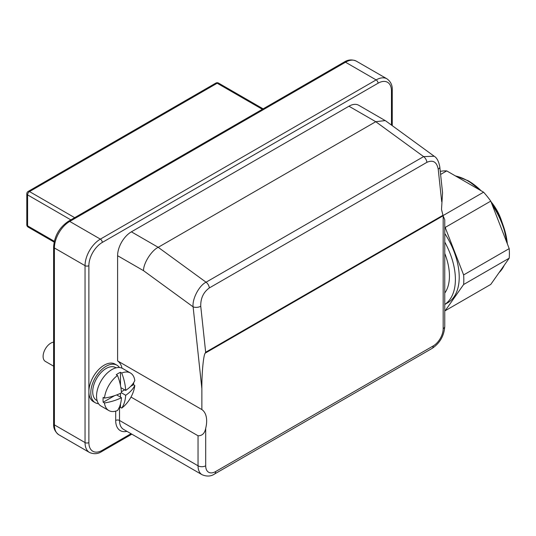 <?xml version="1.0" encoding="UTF-8"?>
<svg xmlns="http://www.w3.org/2000/svg" width="536" height="536" viewBox="0 0 536 536"><rect width="100%" height="100%" fill="white"/><g stroke="black" fill="none" stroke-linecap="round" stroke-linejoin="round"><path stroke-width="0.8" d="M121.98 368.165A25.728 14.854 120 0 0 117.605 360.922L201.864 409.571L201.864 388.667L193.114 306.847C192.082 298.954 199.198 285.407 206.059 282.211L423.614 156.606L434.193 156.244L385.752 120.915L358.698 105.257A19.497 11.256 -60 0 0 348.949 106.222L131.394 231.827L158.2 247.31L375.756 121.706L385.243 120.587M119.521 408.023L119.521 420.459L198.039 465.791L198.039 435.768C202.173 435.855 204.725 433.363 205.697 428.291A25.728 14.854 120 0 0 206.655 421.008A25.728 14.854 120 0 0 201.864 409.571M441.698 201.697L438.214 169.148A5.414 2.693 173.9 0 0 439.801 166.957L442.562 192.746L441.51 209.415L443.098 215.794A25.728 14.854 120 0 0 443.172 216.001L444.759 219.706L444.759 326.478A5.414 3.129 0 0 1 443.172 328.689L443.172 216.001M119.428 367.535A21.668 12.509 120 0 0 116.949 365.204A21.668 12.509 120 0 0 100.252 371.013A21.668 12.509 120 0 0 90.792 392.814A21.668 12.509 120 0 0 95.281 402.737A21.668 12.509 120 0 0 98.537 403.722M116.949 365.204L115.032 364.098A21.668 12.509 120 0 0 98.336 369.907A21.668 12.509 120 0 0 88.876 391.709A21.668 12.509 120 0 0 93.365 401.632L95.281 402.737M116.091 367.843L115.588 367.555A18.961 10.948 120 0 0 100.982 372.634A18.961 10.948 120 0 0 92.708 391.709A18.961 10.948 120 0 0 96.634 400.392L97.137 400.68M117.518 410.509A21.668 12.509 -60 0 1 108.795 410.536A21.668 12.509 -60 0 1 104.453 402.965A43.228 24.958 0 0 0 121.478 397.705A43.228 24.958 60 0 1 117.518 410.509M104.453 398.101A21.668 12.509 -60 0 1 117.518 375.468A43.228 24.958 60 0 1 121.478 392.841A43.228 24.958 180 0 1 104.453 398.101L103.193 397.377A21.668 12.509 120 0 0 103.193 402.241L104.453 402.965M120.473 385.411L120.473 372.306A21.668 12.509 120 0 0 118.369 373.358A21.668 12.509 120 0 0 116.265 374.738L117.518 375.468M108.795 410.536L101.023 406.053A21.668 12.509 -60 0 1 97.706 388.687A21.668 12.509 -60 0 1 111.856 369.599A21.668 12.509 -60 0 1 122.69 368.527L130.462 373.009A21.668 12.509 -60 0 1 134.804 380.58A43.228 24.958 180 0 1 125.692 390.409A43.228 24.958 -120 0 0 121.732 373.036A21.668 12.509 -60 0 1 130.462 373.009M53.613 342.162A10.834 6.258 120 0 0 50.766 343.174A10.834 6.258 120 0 0 43.108 356.44A10.834 6.258 120 0 0 45.352 361.398L53.613 366.168M444.759 253.441A47.671 27.524 60 0 1 449.449 275.966A47.671 27.524 60 0 1 444.759 293.071M444.759 233.482A56.066 32.368 60 0 1 459.218 277.186A56.066 32.368 60 0 1 447.607 302.847L444.759 304.495M444.759 242.064A56.066 32.368 60 0 1 455.392 279.397A56.066 32.368 60 0 1 444.759 304.455M120.473 372.306L121.732 373.036M130.623 386.402L133.544 384.721A21.668 12.509 120 0 0 133.685 382.603M133.544 384.721L134.804 385.444A21.668 12.509 -60 0 1 121.732 408.077A43.228 24.958 -120 0 0 125.692 395.273A43.228 24.958 0 0 0 134.804 385.444M118.711 408.533A21.668 12.509 120 0 0 120.473 407.353L121.732 408.077M440.605 174.435L446.729 170.904L483.586 192.183L443.031 215.599M444.759 226.835A62.565 36.12 60 0 1 445.188 227.438L463.62 274.935A62.565 36.12 60 0 1 463.62 284.515L509.2 258.198L490.768 284.422L445.188 310.733A62.565 36.12 60 0 1 444.759 310.833M463.62 284.515L445.188 310.733M445.188 227.438L490.768 201.121L509.2 248.624L463.62 274.935M490.768 201.121A62.565 36.12 -120 0 0 483.586 192.183M509.2 258.198A62.565 36.12 -120 0 0 509.2 248.624M446.729 170.904A62.565 36.12 -120 0 0 440.277 171.379M117.605 360.922L117.605 255.712A19.497 11.256 -60 0 1 131.394 231.827M443.098 215.794L205.201 353.15C203.452 355.073 201.744 373.317 201.864 388.667M198.039 435.768L130.998 397.062M120.895 387.642L125.692 390.409M121.404 391.729L124.687 389.833M121.478 392.841L125.692 395.273M120.473 407.353L120.473 403.983M120.473 397.129L120.473 393.33M116.681 394.938L121.478 397.705M103.193 402.241L114.543 395.689M200.745 306.25A5.414 2.693 -6.1 0 1 193.114 306.847L143.514 270.667C143.34 263.404 151.42 250.56 158.2 247.31L206.059 282.211A5.414 3.129 60 0 1 209.355 287.926C203.439 292.194 200.565 298.297 200.745 306.25L205.663 352.259L442.917 215.291M205.201 353.15L205.663 352.259M501.153 219.666A34.143 19.711 -120 0 0 491.01 201.73L501.153 219.666L503.418 226.205A55.63 32.12 60 0 1 507.331 243.813L503.418 226.205A55.63 32.12 60 0 0 491.512 203.023M468.236 180.786A55.63 32.12 60 0 1 481.194 190.803L468.163 180.733L455.084 175.728M504.276 265.206A55.63 32.12 60 0 1 503.941 265.876M499.123 272.536A56.066 32.368 -120 0 0 504.215 265.293M506.842 242.547A56.066 32.368 -120 0 0 492.229 204.873M479.72 189.952A56.066 32.368 -120 0 0 467.62 180.786A56.066 32.368 -120 0 0 455.526 175.982M391.461 125.082L391.461 90.966A18.961 10.948 120 0 0 378.054 83.227L102.282 242.44A18.961 10.948 120 0 0 88.876 265.662L88.876 442.575A18.961 10.948 120 0 0 102.282 450.314L131.045 433.704M126.958 431.346A22.21 12.824 -60 0 1 115.689 420.459L115.689 411.146M392.258 125.659L392.258 89.86A2.707 1.561 180 0 1 391.461 90.966M205.697 428.291L205.697 465.791A14.083 8.134 120 0 0 215.66 471.539L433.215 345.934A14.083 8.134 120 0 0 443.172 328.689M143.514 270.667L117.605 255.712M438.214 169.148C436.773 161.926 433.001 159.654 426.911 162.321L209.355 287.926M426.911 162.321A5.414 3.129 60 0 0 423.614 156.606L375.756 121.706L348.949 106.222M88.876 265.662A2.707 1.561 180 0 1 85.043 265.662L54.404 247.974L54.404 424.88L85.043 442.575L85.043 265.662A21.668 12.509 -60 0 1 100.366 239.123L376.145 79.911L345.499 62.216L69.727 221.435L100.366 239.123A2.707 1.561 -120 0 1 102.282 242.44M54.404 424.88A21.668 12.509 120 0 0 58.893 434.803C55.121 431.983 53.359 428.304 53.613 423.775A2.707 1.561 180 0 0 54.404 424.88M58.893 434.803L89.532 452.491A21.668 12.509 -60 0 1 85.043 442.575A2.707 1.561 180 0 0 88.876 442.575M378.054 83.227A2.707 1.561 -120 0 0 376.145 79.911A21.668 12.509 -60 0 1 386.979 78.832L356.333 61.144A21.668 12.509 120 0 0 345.499 62.216A2.707 1.561 -120 0 0 344.146 62.082L68.374 221.301A2.707 1.561 -120 0 1 69.727 221.435A21.668 12.509 120 0 0 54.404 247.974A2.707 1.561 180 0 1 53.613 246.868L53.613 423.775M70.846 219.874L27.591 194.896L27.591 225.857L54.297 241.274M262.359 109.304L217.187 83.227L29.507 191.58L74.678 217.663M115.689 420.459A2.707 1.561 0 0 1 119.521 420.459A19.497 11.256 120 0 0 123.555 429.383L202.079 474.715A19.497 11.256 -60 0 1 198.039 465.791A5.414 3.129 180 0 0 205.697 465.791M215.66 471.539A5.414 3.129 60 0 1 214.534 474.018C210.956 476.457 206.802 476.692 202.079 474.715M433.215 345.934A5.414 3.129 60 0 1 432.09 348.413L214.534 474.018M131.836 434.167L101.719 451.553A2.707 1.561 -120 0 0 102.282 450.314M28.153 227.096A2.707 1.561 -60 0 1 27.591 225.857A2.707 1.561 0 0 1 26.8 224.751A2.707 2.707 0 0 0 28.153 227.096L54.116 242.084M27.591 194.896A2.707 1.561 -60 0 1 29.507 191.58A2.707 1.561 60 0 0 28.153 191.446A2.707 2.707 0 0 0 26.8 193.791A2.707 1.561 0 0 0 27.591 194.896M215.834 83.093A2.707 1.561 -120 0 1 217.187 83.227A2.707 1.561 -60 0 1 218.541 83.093A2.707 2.707 0 0 0 215.834 83.093L28.153 191.446M499.076 272.603L504.611 264.73M432.09 348.413C439.889 343.167 444.11 335.858 444.759 326.478M439.801 166.957C438.756 161.336 436.88 157.765 434.187 156.244L434.187 156.244M344.146 62.082C348.032 59.59 352.092 59.282 356.333 61.144M68.374 221.301C59.355 227.458 54.431 235.981 53.613 246.868M392.258 89.86C392.473 85.251 390.711 81.579 386.979 78.832M89.532 452.491C93.86 454.347 97.927 454.032 101.719 451.553M26.8 193.791L26.8 224.751M263.149 108.848L218.541 83.093"/></g></svg>

